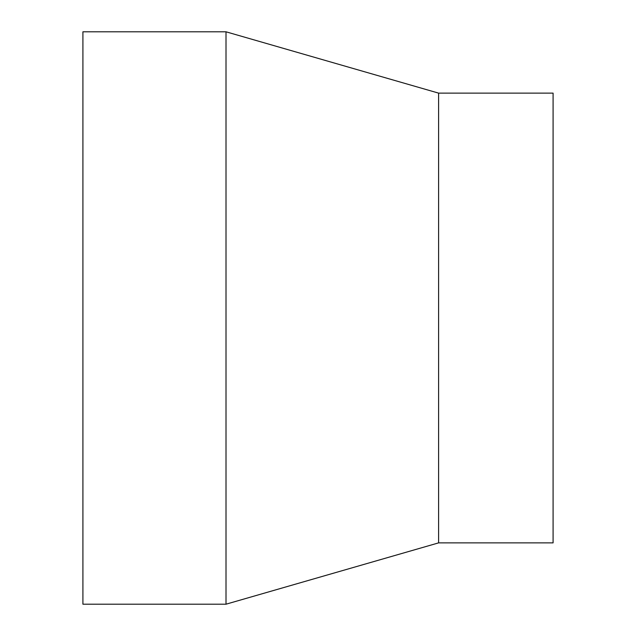 <?xml version="1.0" encoding="UTF-8"?>
<svg xmlns="http://www.w3.org/2000/svg" width="636" height="636" viewBox="0 0 636 636"><rect width="100%" height="100%" fill="white"/><g stroke="black" fill="none" stroke-linecap="round" stroke-linejoin="round"><path stroke-width="0.95" d="M438.609 542.874L553.089 542.874L553.089 93.126L438.609 93.126L438.609 542.874L226.011 604.2L82.911 604.2L82.911 31.8L226.011 31.8L226.011 604.2M438.609 93.126L226.011 31.8"/></g></svg>
